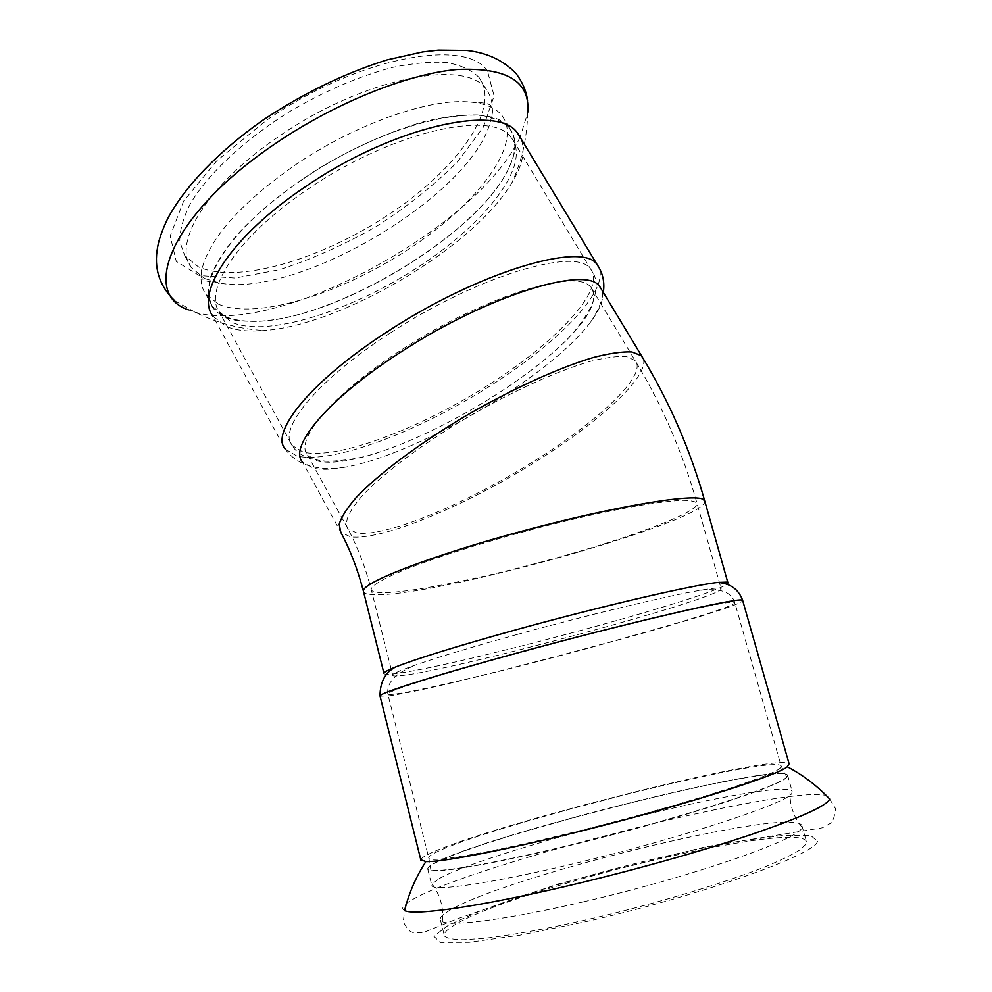 <?xml version="1.0" encoding="UTF-8"?>
<svg xmlns="http://www.w3.org/2000/svg" width="992" height="992" viewBox="0 0 992 992"><rect width="100%" height="100%" fill="white"/><g stroke="black" fill="none" stroke-linecap="round" stroke-linejoin="round"><path stroke-width="0.74" stroke-dasharray="4.96 3.72" d="M643.324 358.744C649.537 377.679 594.072 426.659 525.834 467.802C457.622 509.082 380.432 540.652 350.548 536.858L340.864 532.394L302.486 461.999L312.976 468.1C320.49 469.886 330.435 469.712 342.786 467.592C315.791 470.94 296.596 464.752 285.188 449.016L213.057 316.349L226.25 326.492C236.096 330.51 248.806 331.849 264.393 330.51C343.133 324.706 473.506 247.392 511.835 182.863C522.722 165.019 525.71 150.176 520.8 138.359M218.6 304.234C256.035 320.329 340.045 294.116 407.935 249.624C475.974 205.406 523.181 144.882 502.324 116.002L501.679 115.184C495.566 107.768 485.014 103.379 470.01 102.002C429.809 97.799 354.553 124.174 294.178 165.726C245.235 200.161 215.202 232.215 204.104 261.888C199.603 275.243 200.111 285.932 205.654 293.954L218.6 304.234M204.538 278.467L219.765 283.055C298.617 298.418 473.072 194.606 490.68 120.528C493.88 108.326 492.528 98.146 486.626 89.987C467.654 57.586 362.712 77.661 277.921 137.094C206.968 185.194 172.261 243.338 191.295 267.58L204.538 278.467M509.181 127.596L509.814 128.39C516.522 137.739 516.634 149.928 510.148 164.97C482.025 233.641 327.273 325.438 248.756 321.135C239.556 320.813 231.731 319.275 225.296 316.51L212.486 306.516C208.308 298.555 207.663 288.672 210.577 276.88C215.661 264.132 224.403 250.207 236.828 235.104C258.54 211.42 286.676 188.716 321.234 166.991C356.649 146.246 390.96 131.118 424.167 121.594C444.85 116.734 462.929 114.514 478.417 114.96C492.069 116.882 502.324 121.086 509.181 127.596M420.794 859.779C421.042 858.44 423.82 856.493 429.114 853.938C483.464 826.696 778.72 752.122 789.099 763.815M439.506 878.441C489.54 850.119 760.554 781.274 790.078 790.016L792.124 791.182L791.827 793.253C788.987 802.553 680.624 838.364 573.562 863.71C491.449 883.426 433.665 891.684 431.904 885.682L432.066 883.934L439.506 878.441M583.556 901.802C508.003 919.497 451.434 926.788 442.283 921.593L440.485 920.117C439.506 918.046 441.936 915.194 447.789 911.549C498.902 877.982 789.682 806.161 801.821 825.319L801.945 827.241C802.739 838.054 693.358 876.556 583.556 901.802M787.202 776.922L786.842 777.306C779.972 785.28 706.416 810.154 615.92 833.875C525.462 857.634 445.247 873.096 431.012 870.666L427.85 869.451C427.044 868.062 429.623 865.842 435.587 862.829C487.928 835.14 777.306 762.315 787.561 775.087L787.202 776.922M342.786 467.592C415.078 456.072 550.758 376.588 590.922 321.544C600.929 308.152 604.537 297.575 601.747 289.813M590.624 287.035C576.798 267.592 482.955 296.534 401.673 349.73C332.667 393.874 294.004 440.436 307.669 455.179L317.452 460.995C331.34 464.132 352.061 461.144 379.614 452.03C438.985 432.549 517.489 386.483 561.013 345.303C588.727 319.089 598.833 299.919 591.331 287.816L590.624 287.035M478.752 77.202C471.51 70.023 460.92 65.15 446.97 62.57C431.222 61.504 412.957 63.141 392.162 67.493C358.856 76.297 324.644 91.004 289.552 111.612C244.578 139.624 208.246 173.761 190.6 203.298C183.297 217.608 179.688 230.342 179.788 241.527L184.723 255.502L198.09 266.65C236.394 284.63 320.614 259.668 387.984 215.103C455.502 170.81 501.431 108.86 479.421 78.07L478.752 77.202M383.916 673.246C383.743 674.349 386.744 674.572 392.919 673.915C445.681 668.918 705.275 599.503 726.677 584.325M727.967 582.986L726.826 582.118M516.832 634.57C472.316 646.908 438.576 657.051 415.598 665C400.706 670.22 393.055 673.593 392.683 675.118C392.497 676.11 395.275 676.284 400.991 675.651C452.55 670.604 718.828 598.87 721.196 588.938L720.018 588.132C717.501 587.748 711.028 588.454 700.575 590.24C667.901 595.721 588.07 614.866 516.832 634.57M806.198 843.919L799.862 849.946C791.876 854.893 779.96 860.647 764.113 867.206C729.442 880.834 677.375 897.078 622.951 911.04C568.552 924.705 517.564 934.65 484.17 938.37L463.438 939.796C453.17 939.622 446.846 938.382 444.466 936.051C443.424 933.782 445.805 930.719 451.62 926.888C502.349 891.448 793.563 819.938 806.298 841.129L806.198 843.919M527.521 100.713L527.657 113.001L520.118 136.995M520.056 137.132C478.318 227.59 277.165 337.02 195.238 312.232L188.43 309.851M829.672 799.019L835.475 808.592C834.706 816.639 832.982 821.574 830.292 823.385L822.38 827.787L705.176 846.883L558.67 883.773L457.089 918.89L423.621 932.492C416.776 933.088 412.796 932.926 411.68 931.996C410.043 931.959 407.241 928.636 403.285 922.014L404.562 910.544C400.458 908.424 403.248 904.679 412.945 899.298C475.614 863.437 785.106 784.97 826.249 795.485M285.188 449.016L296.782 455.96C330.956 464.244 413.242 433.628 483.823 389.93C554.454 346.419 609.621 291.499 598.957 267.431M390.104 333.089C317.49 379.762 277.462 429.362 292.144 445.47L302.957 452.017C336.015 460.35 417.533 429.66 486.241 386.372C555.049 343.282 606.459 289.664 590.637 269.092L590.054 268.448C575.583 246.884 476.048 276.508 390.104 333.089M356.835 532.94L347.857 528.724C343.827 522.127 348.924 510.793 363.146 494.723C384.313 472.601 422.617 443.92 467.058 417.52C511.835 391.493 557.727 370.735 590.5 361.299C605.728 357.492 617.756 355.93 626.609 356.612L635.066 360.493C648.334 374.939 596.762 422.728 530.782 463.152C464.231 504.568 385.218 537.453 356.835 532.94M302.163 179.676C216.194 237.162 186.149 302.932 225.581 316.622C232.016 319.387 239.828 320.924 249.017 321.247C327.422 325.537 482.013 233.827 510.099 165.255C516.782 149.767 516.46 137.33 509.132 127.943C490.184 98.63 386.781 121.173 302.163 179.676M511.029 137.417C492.478 109.157 391.245 131.775 308.227 189.001C237.906 235.997 202.269 291.14 219.926 312.964L232.24 322.524C268.324 337.404 350.622 311.104 417.558 267.493C484.629 224.142 531.551 165.552 511.736 138.297L511.029 137.417M487.543 71.263C466.426 36.952 355.384 57.685 266.067 120.627L216.69 160.915L183.594 201.19L170.165 235.972L176.278 261.404L199.293 275.54L235.203 278.045L279.558 269.675C311.86 259.234 344.137 244.826 376.414 226.461C407.526 206.423 434.645 184.772 457.771 161.522L483.29 127.224L494.103 95.914L487.543 71.263M704.618 500.538L704.878 501.456C704.928 522.102 429.796 598.461 373.042 594.605C367.66 594.369 364.51 593.489 363.605 591.939M380.085 696.235L389.608 695.776C447.888 687.741 738.532 609.882 742.76 600.73L742.673 600.383M396.763 693.842C451.707 686.39 731.278 611.494 734.874 602.863L733.807 602.268C727.607 600.172 620.905 624.985 519.188 652.848C440.894 674.176 387.438 691.188 387.822 693.904C387.587 694.76 390.563 694.735 396.763 693.842M568.59 554.491C492.962 576.203 407.464 593.96 380.122 592.559C374.207 592.286 371.219 591.158 371.144 589.186C372.161 585.206 383.433 578.534 404.711 569.768C435.252 557.628 483.228 542.426 534.105 528.959C573.041 518.928 607.699 511.165 638.067 505.709C656.307 502.721 671.001 500.91 682.149 500.29C691.052 500.34 696.037 501.468 697.116 503.663C697.388 512.17 637.943 534.8 568.59 554.491M435.724 862.494C490.271 833.491 801.412 756.425 786.879 776.674L786.532 777.071C781.15 785.838 673.816 820.198 568.813 845.395C497.339 862.742 442.829 872.228 431.16 870.294C425.605 869.438 427.13 866.834 435.724 862.494M780.617 767.498C777.12 775.087 670.964 808.666 566.717 833.888C486.576 853.492 430.292 862.879 428.842 858.204C428.085 856.976 430.602 854.955 436.406 852.14C487.556 826.249 771.59 754.503 781.051 765.799L780.617 767.498M817.47 841.278C816.317 854.224 701.108 895.54 585.739 921.704L519.572 935.282L469.142 942.326L440.064 942.4L433.802 936.2L448.545 925.114L480.624 910.755L525.549 894.722C593.7 872.662 678.454 851.496 743.107 840.571L784.263 835.301L810.563 835.338L817.47 841.278M527.657 113.001C527.174 137.752 521.904 161.039 511.835 182.863M174.79 300.799L195.226 312.232C217.273 323.119 240.324 329.208 264.393 330.51M470.01 102.002C494.227 102.957 494.772 104.681 490.68 120.528M219.765 283.055C201.612 280.686 197.073 281.418 204.104 261.888M205.654 293.954L212.486 306.516M502.324 116.002L509.814 128.39M790.078 790.016C789.248 804.09 793.203 816.503 801.945 827.241M432.066 883.934C440.485 895.59 443.895 908.139 442.283 921.593M427.85 869.451L431.904 885.682M787.561 775.087L792.124 791.182M590.922 321.544C597.544 311.934 601.685 302.225 603.322 292.429M379.614 452.03C364.622 457.461 347.448 460.536 328.116 461.28C309.454 460.127 297.464 454.857 292.144 445.47L219.926 312.964L221.762 314.861C226.622 319.015 235.712 321.135 249.017 321.247L248.756 321.135M561.013 345.303C572.558 335.098 582.664 322.065 591.319 306.181C597.891 290.011 597.655 277.648 590.637 269.092L513.224 140.43C516.187 145.812 515.146 154.095 510.099 165.255L510.148 164.97M307.669 455.179L347.857 528.724C357.579 546.902 365.341 567.052 371.144 589.186L392.683 675.118M591.331 287.816L635.066 360.493C662.172 405.158 682.856 452.873 697.116 503.663L721.196 588.938M184.723 255.502L191.295 267.58M479.421 78.07L486.626 89.987M786.842 777.306L781.051 765.799L734.874 602.863C730.323 588.194 712.826 589.136 700.575 590.24M431.012 870.666L428.842 858.204L387.822 693.904C386.21 678.466 403.422 670.307 415.598 665M440.485 920.117L444.466 936.051M801.821 825.319L806.298 841.129"/><path stroke-width="1.49" d="M520.8 138.359L517.502 133.126C498.579 103.267 392.423 126.691 305.189 186.868C231.644 236.071 194.655 293.607 213.057 316.349M380.085 696.235L380.01 695.888C379.576 693.073 435.19 675.354 517.08 653.034C623.993 623.732 735.866 597.754 741.743 600.11L742.76 600.73L789.099 763.815L787.288 766.754C777.158 776.079 669.079 809.819 564.832 835.041C494.71 852.178 440.262 862.259 425.89 861.564L420.794 859.779M601.747 289.813L599.242 285.969C585.317 265.472 486.737 295.839 401.066 351.887C328.65 398.189 288.288 446.747 302.486 461.999M726.826 582.118L717.836 582.453C692.515 585.007 598.647 606.831 513.62 630.441C456.37 646.4 417.049 658.576 395.672 666.971C388.095 670.009 384.164 672.105 383.916 673.246L363.382 591.046C361.807 582.75 430.801 555.756 521.941 531.179C613.031 506.528 694.338 493.049 703.415 499.472L704.878 501.456L727.967 582.986L726.677 584.325M188.43 309.851C139.698 293.694 171.194 214.123 274.412 144.262C334.254 103.242 406.906 74.003 456.754 69.527C507.172 67.146 530.807 81.629 527.67 113.001M826.249 795.485L829.684 799.006C827.241 805.566 801.189 817.371 751.527 834.421C702.386 850.962 633.33 870.381 570.04 885.323C479.682 906.738 413.9 915.951 404.562 910.544C408.989 892.949 416.107 876.618 425.89 861.564M363.605 591.939L363.382 591.046C357.728 569.52 350.226 549.965 340.864 532.394L339.177 524.322C341.31 517.055 347.088 508.003 356.525 497.166C378.324 474.238 417.942 444.416 464.157 416.826C510.756 389.596 558.769 367.685 593.377 357.467C609.485 353.313 622.319 351.466 631.867 351.937L641.241 355.632L643.324 358.744M598.957 267.431L596.738 264.17C582.093 241.329 477.735 272.155 387.426 331.638C311.463 380.506 269.886 432.252 285.188 449.016M787.288 766.754C803.086 775.099 817.222 785.85 829.672 799.019M599.813 286.614L641.75 356.153C669.166 401.202 690.122 449.326 704.618 500.538M603.322 292.429C604.872 282.224 602.814 272.961 597.172 264.666L518.035 133.784M174.79 300.799C159.34 286.043 153.636 268.063 157.691 246.834C158.943 239.419 162.254 230.057 167.623 218.773C184.884 186.347 218.773 151.317 262.471 120.454C303.081 93.397 344.67 73.185 387.24 59.83L422.679 51.906L438.39 50.096L467.009 50.443C487.357 52.762 503.812 60.562 516.348 73.867C522.858 82.82 526.578 91.772 527.521 100.713M742.673 600.383C738.581 589.335 730.31 583.358 717.836 582.453M420.955 860.399L380.01 695.888C380.085 681.926 385.305 672.291 395.672 666.971"/></g></svg>
